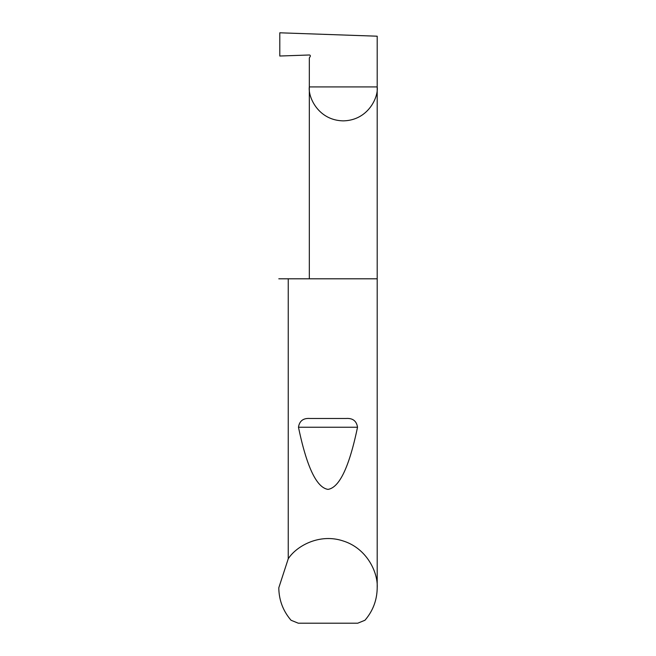 <?xml version="1.0" encoding="UTF-8"?>
<svg xmlns="http://www.w3.org/2000/svg" width="656" height="656" viewBox="0 0 656 656"><rect width="100%" height="100%" fill="white"/><g stroke="black" fill="none" stroke-linecap="round" stroke-linejoin="round"><path stroke-width="0.98" d="M377.2 587.776C377.044 600.076 372.969 610.9 364.966 620.248L357.733 623.2L298.267 623.2L291.034 620.248C283.031 610.9 278.956 600.076 278.8 587.776L288.246 558.781C296.315 546.153 319.456 532.967 343.244 540.995C367.196 548.531 378.127 572.819 377.2 587.776L377.2 86.92L309.32 86.92L309.32 57.999L310.214 56.465A0.984 0.984 0 0 0 309.32 54.989L279.8 56.022L279.8 32.8L377.2 36.203L377.2 86.92C378.561 96.85 368.385 120.392 343.26 120.86C318.144 120.392 307.959 96.85 309.32 86.92L309.32 278.8M309.878 418.471L346.122 418.471C352.764 418.044 356.561 420.972 357.52 427.245C349.263 466.933 339.423 487.638 328 489.376C316.577 487.638 306.737 466.933 298.48 427.245C299.439 420.972 303.244 418.044 309.878 418.471L346.122 418.471M288.246 558.781L288.246 278.8L377.2 278.8M288.246 278.8L278.8 278.8M298.48 427.245L357.52 427.245"/></g></svg>
